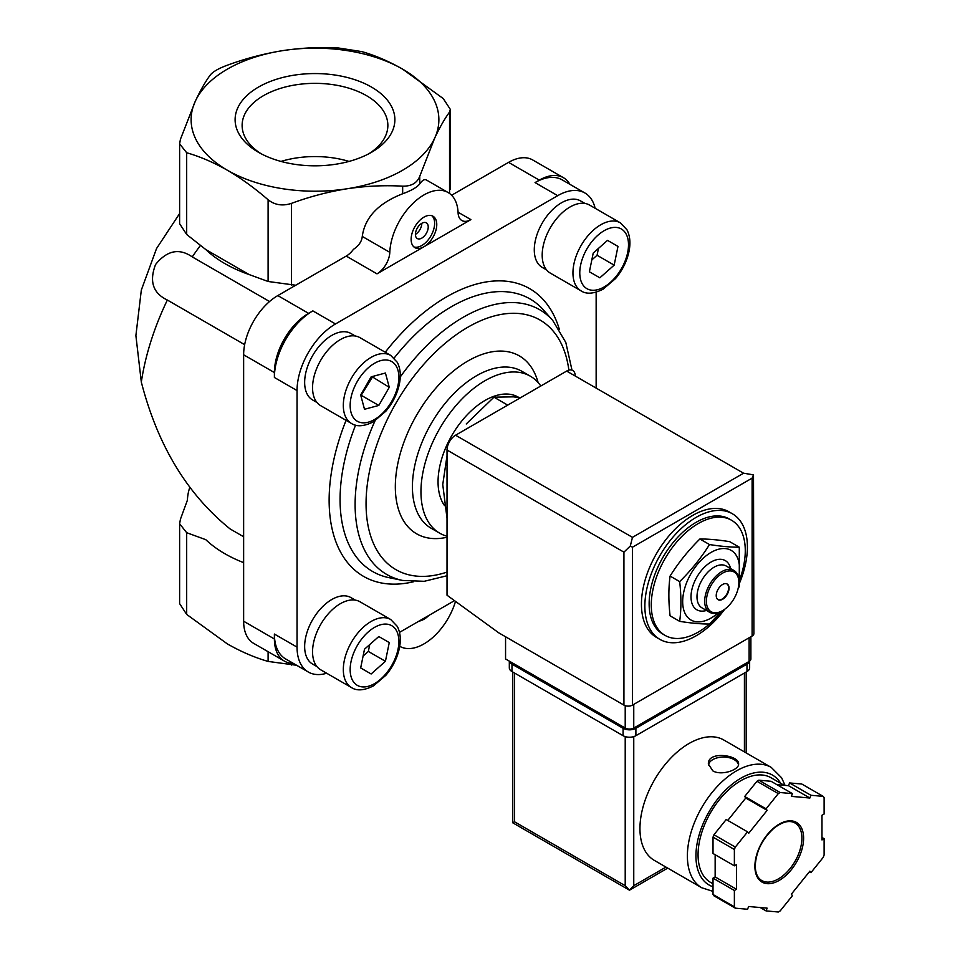 <?xml version="1.0" encoding="UTF-8"?>
<svg xmlns="http://www.w3.org/2000/svg" width="960" height="960" viewBox="0 0 960 960"><rect width="100%" height="100%" fill="white"/><g stroke="black" fill="none" stroke-linecap="round" stroke-linejoin="round"><path stroke-width="1.44" d="M269.544 301.524L192.252 256.896A193.368 111.648 -60 0 1 200.376 245.52M244.644 344.664L167.352 300.036C153 293.22 149.076 281.376 155.58 264.492C166.992 250.404 179.208 247.872 192.252 256.896M243.636 536.748L230.172 528.984C187.272 494.4 157.644 445.44 141.324 382.08A193.368 111.648 -60 0 1 167.352 300.036M179.616 213.552L156.528 248.556L141.324 290.088L135.888 335.604L141.324 382.08M739.296 547.2L729.684 541.656C718.128 539.832 708.192 538.944 699.888 538.992C688.32 550.416 678.384 562.776 670.08 576.072C668.46 588.216 668.46 601.464 670.08 615.816L679.68 621.36C681.312 609.216 681.312 595.968 679.68 581.616C691.248 570.204 701.184 557.844 709.488 544.548C721.044 546.372 730.98 547.26 739.296 547.2L739.296 586.944M721.968 611.004A66.468 38.376 -60 0 1 698.28 632.088A66.468 38.376 -60 0 1 665.04 635.376A66.468 38.376 -60 0 1 665.04 558.624A66.468 38.376 -60 0 1 731.508 520.236A66.468 38.376 -60 0 1 740.136 578.316M665.04 635.376L662.904 634.14A66.468 38.376 -60 0 1 662.904 557.388A66.468 38.376 -60 0 1 729.372 519.012L731.508 520.236M724.68 609.288A72.516 41.868 -60 0 1 696.144 635.784A72.516 41.868 -60 0 1 659.88 639.372A72.516 41.868 -60 0 1 659.88 555.636A72.516 41.868 -60 0 1 732.396 513.78A72.516 41.868 -60 0 1 739.788 582.432M659.88 639.372L656.46 637.404A72.516 41.868 -60 0 1 656.46 553.668A72.516 41.868 -60 0 1 728.976 511.8L732.396 513.78M721.296 611.388L709.488 624.024C701.184 624.072 691.248 623.184 679.68 621.36M670.08 576.072L679.68 581.616M699.888 538.992L709.488 544.548M726.948 583.908A9.06 5.232 -60 0 1 728.064 591.228A9.06 5.232 -60 0 1 722.208 599.028A9.06 5.232 -60 0 1 717.888 599.592M722.628 599.268A9.06 5.232 -60 0 1 718.104 599.724A9.06 5.232 -60 0 1 718.104 589.248A9.06 5.232 -60 0 1 727.164 584.016A9.06 5.232 -60 0 1 728.556 591.288A9.06 5.232 -60 0 1 722.628 599.268M722.208 610.86A24.168 13.956 -60 0 1 721.776 611.112L722.628 610.62A22.968 13.26 -60 0 1 706.392 601.248A22.968 13.26 -60 0 1 722.628 573.12A22.968 13.26 -60 0 1 738.864 582.492A22.968 13.26 -60 0 1 722.628 610.62L721.776 611.112A24.168 13.956 -60 0 1 709.692 612.312A24.168 13.956 -60 0 1 709.692 584.4A24.168 13.956 -60 0 1 733.86 570.444A24.168 13.956 -60 0 1 738.864 581.508A24.168 13.956 -60 0 1 738.864 582.012M709.692 612.312L702 607.872A24.168 13.956 -60 0 1 702 579.96A24.168 13.956 -60 0 1 726.168 566.004L733.86 570.444M706.464 610.452A28.404 16.392 -60 0 1 691.068 594.972A28.404 16.392 -60 0 1 709.536 562.992A28.404 16.392 -60 0 1 730.632 568.584M718.452 612.66A40.188 23.196 -60 0 1 711.096 618.024A40.188 23.196 -60 0 1 682.788 598.692A40.188 23.196 -60 0 1 716.028 550.044A40.188 23.196 -60 0 1 738.54 577.86M447.024 455.688L442.752 484.56L447.024 518.364M520.56 397.692L513.252 396.852L493.956 397.176L506.916 404.664M493.956 397.176L466.248 423.984M296.592 665.268L268.104 661.428C254.664 657.564 241.104 651.732 227.4 643.932L186.684 614.424L179.616 603.612L179.616 523.752L186.684 532.704L205.788 539.676A127.596 73.668 0 0 0 243.636 562.644M227.4 170.256C213.576 162.408 200.004 156.564 186.684 152.76L179.616 143.844L180.432 139.272L195.336 101.172C200.364 90.444 205.332 81.732 210.228 75.072C212.88 71.736 218.58 68.436 227.328 65.208C245.652 58.488 264.192 53.616 282.924 50.604C301.716 47.808 320.244 46.944 338.532 48L361.884 51.612C375.312 55.476 388.884 61.32 402.588 69.12A123.876 71.52 180 0 1 434.652 138.204A123.876 71.52 180 0 1 347.052 188.772A123.876 71.52 180 0 1 227.4 170.256A123.876 71.52 180 0 1 195.336 101.172A123.876 71.52 180 0 1 282.924 50.604A123.876 71.52 180 0 1 402.588 69.12L443.292 98.616L450.36 109.428L449.544 112.092C444.636 118.788 439.668 127.488 434.652 138.204L419.748 176.304C417.096 183.024 411.408 186.312 402.66 186.168C384.324 185.124 365.796 185.988 347.052 188.772C328.272 191.784 309.732 196.656 291.444 203.376C282.576 206.256 274.788 205.056 268.104 199.764C254.664 188.112 241.104 178.284 227.4 170.256M189.804 487.344A127.596 73.668 0 0 0 187.428 500.112L180.432 519.228L179.616 523.752M179.616 143.844L179.616 223.704L186.684 234.48L205.788 249.552A127.596 73.668 0 0 0 249.012 274.512L268.104 281.484L295.728 285.24M205.788 249.552L249.012 274.512M371.484 87.072A79.884 46.128 180 0 1 371.484 152.304A79.884 46.128 180 0 1 258.504 152.304A79.884 46.128 180 0 1 258.504 87.072A79.884 46.128 180 0 1 371.484 87.072M376.992 273.852A18.132 10.464 120 0 0 389.808 252.324A48.348 27.912 120 0 1 411.588 204.744A48.348 27.912 120 0 1 448.128 192.54A48.348 27.912 120 0 1 458.1 212.892A18.132 10.464 120 0 0 461.844 220.524A18.132 10.464 120 0 0 470.904 219.624L376.992 273.852L346.236 256.08A18.132 10.464 120 0 0 353.436 249.372C358.86 245.688 361.8 241.38 362.268 236.436C364.908 217.452 378.372 203.232 402.66 193.764C411.384 190.584 417.072 187.296 419.748 183.888L419.748 176.304M399.78 646.32L399.708 646.284A48.348 27.912 120 0 0 399.78 646.32A48.348 27.912 120 0 0 455.508 601.392M448.128 192.54L426.348 179.964C424.488 178.956 422.292 180.264 419.748 183.888M428.94 615.396A21.156 12.216 -60 0 1 423.948 619.26A21.156 12.216 -60 0 1 418.968 621.144M595.128 208.272A54.384 31.404 120 0 0 584.892 192.984A54.384 31.404 120 0 0 557.7 195.672L335.496 323.952A54.384 31.404 120 0 0 297.048 390.564L297.048 647.136L274.392 634.056A54.384 31.404 120 0 0 285.66 658.956L308.304 672.024A54.384 31.404 120 0 0 326.664 673.248M274.392 634.056L274.392 638.988A48.348 27.912 120 0 0 284.412 661.116A48.348 27.912 120 0 0 293.34 663.384M346.236 256.08L277.812 295.584A48.348 27.912 120 0 0 243.636 354.792L243.636 621.228A48.348 27.912 120 0 0 253.644 643.356L284.412 661.116M335.496 323.952L312.852 310.884A54.384 31.404 120 0 0 274.392 377.484L274.392 372.552L243.636 354.792M312.852 310.884L308.58 313.344A48.348 27.912 120 0 0 274.392 372.552M423.948 246.744A18.132 10.464 -60 0 1 414.888 247.632A18.132 10.464 -60 0 1 414.888 226.704A18.132 10.464 -60 0 1 433.02 216.24A18.132 10.464 -60 0 1 435.792 230.76A18.132 10.464 -60 0 1 423.948 246.744M584.892 192.984L562.236 179.904A54.384 31.404 120 0 0 535.044 182.592L539.316 180.132L508.56 162.372L451.608 195.24M569.916 184.332A48.348 27.912 120 0 0 563.496 177.732A48.348 27.912 120 0 0 539.316 180.132M563.496 177.732L532.728 159.972A48.348 27.912 120 0 0 508.56 162.372M399.528 632.376L454.476 600.648M297.048 647.136A54.384 31.404 120 0 0 308.304 672.024M596.148 388.092L596.148 292.2M546.576 269.904L542.232 267.396A38.376 22.152 -60 0 1 542.232 223.08A38.376 22.152 -60 0 1 580.596 200.928L584.952 203.448M316.944 402.48L312.6 399.972A38.376 22.152 -60 0 1 312.6 355.656A38.376 22.152 -60 0 1 350.964 333.504L355.32 336.024M316.944 666.588L312.6 664.08A38.376 22.152 -60 0 1 312.6 619.764A38.376 22.152 -60 0 1 350.964 597.612L355.32 600.12M447.024 536.232A90.648 52.332 -60 0 1 439.728 533.208A90.648 52.332 -60 0 1 439.728 428.544A90.648 52.332 -60 0 1 530.376 376.212A90.648 52.332 -60 0 1 540.804 386.004M444.552 505.62A66.468 38.376 -60 0 1 456.288 428.4A66.468 38.376 -60 0 1 518.292 397.14L518.856 397.464M320.688 669.792A39.276 22.68 -60 0 1 320.688 624.444A39.276 22.68 -60 0 1 359.964 601.764L390.732 619.524A39.276 22.68 -60 0 0 351.456 642.204A39.276 22.68 -60 0 0 351.456 687.552L320.688 669.792M389.268 642.576L378.792 636.528L364.5 649.212L360.672 667.932L371.136 673.98L385.428 661.296L389.268 642.576L378.792 636.528M320.688 405.684A39.276 22.68 -60 0 1 320.688 360.336A39.276 22.68 -60 0 1 359.964 337.656L390.732 355.416A39.276 22.68 -60 0 0 351.456 378.096A39.276 22.68 -60 0 0 351.456 423.456L320.688 405.684M389.268 387.312L385.428 373.02L371.136 376.848L360.672 394.98L364.5 409.272L378.792 405.444L389.268 387.312L371.952 376.632M550.32 273.108A39.276 22.68 -60 0 1 550.32 227.76A39.276 22.68 -60 0 1 589.596 205.08L620.364 222.84A39.276 22.68 -60 0 0 581.088 245.52A39.276 22.68 -60 0 0 581.088 290.88L550.32 273.108M617.988 246.42L607.524 240.372L593.22 253.056L589.392 271.776L599.856 277.812L614.16 265.14L617.988 246.42L607.524 240.372M363.096 656.076L368.34 651.432L369.744 644.556M368.34 651.432L385.428 661.296M591.816 259.92L597.06 255.264L598.464 248.4M597.06 255.264L614.16 265.14M360.888 395.796L372.168 377.448M361.704 395.58L378.792 405.444M348.996 161.424A72.864 42.072 0 0 0 280.98 161.424M368.88 153.732A72.864 42.072 0 0 0 387.864 125.424A72.864 42.072 0 0 0 342.876 86.556A72.864 42.072 0 0 0 263.46 95.676A72.864 42.072 0 0 0 242.124 125.424A72.864 42.072 0 0 0 261.096 153.732M431.88 215.724A18.132 10.464 -60 0 1 433.344 230.508A18.132 10.464 -60 0 1 421.812 245.508A18.132 10.464 -60 0 1 413.88 246.912M421.812 238.104A9.06 5.232 -60 0 1 417.288 238.548A9.06 5.232 -60 0 1 417.288 228.084A9.06 5.232 -60 0 1 426.348 222.852A9.06 5.232 -60 0 1 427.74 230.112A9.06 5.232 -60 0 1 421.812 238.104M421.812 223.296A9.06 5.232 -60 0 1 415.404 234.408M505.56 636.768L505.56 658.968L625.212 728.052A6.048 3.492 0 0 0 633.756 728.052L749.124 661.44A6.048 3.492 0 0 0 750.888 658.968L750.888 636.732M752.112 478.14L632.472 547.212L630.312 545.976L632.472 537.348L455.568 435.216A12.084 6.972 120 0 0 447.024 450.024L447.024 595.224L498.732 632.82L623.928 705.108A6.048 3.492 0 0 0 632.472 705.108L752.112 636.036A6.048 3.492 0 0 0 753.888 633.564L753.504 474.852L752.112 478.14L752.112 636.036M455.568 435.216L566.664 371.076A12.084 6.972 120 0 1 575.22 376.008M753.504 474.852L743.568 473.208L566.664 371.076M630.312 545.976L623.928 552.156L623.928 705.108M785.04 785.376L781.62 777.792L771.264 767.412L723.84 740.028A69.492 40.128 120 0 0 670.284 758.64A69.492 40.128 120 0 0 639.948 828.576A69.492 40.128 120 0 0 654.348 860.388L701.772 887.772L713.016 891.372M712.8 770.856C721.488 776.088 739.248 769.8 738.588 764.004C739.5 755.028 707.472 750.492 708.384 764.004L712.8 770.856M766.068 910.908L778.308 912A72.516 41.868 120 0 0 780.18 910.92L792.432 895.68L791.364 894.168L809.868 871.152L810.936 872.664L823.176 857.436A72.516 41.868 120 0 0 824.112 855.024L824.112 838.692L821.976 839.928L821.976 815.256L824.112 814.02L824.112 797.7A72.516 41.868 120 0 0 823.176 796.368L810.936 795.276L809.868 798.024L791.364 796.368L792.432 793.62L780.18 792.528A72.516 41.868 120 0 0 778.308 793.608L766.068 808.836L767.136 810.36L748.632 833.376L747.564 831.852L735.312 847.092A72.516 41.868 120 0 0 734.376 849.504L734.376 865.824L736.524 864.6L736.524 889.272L734.376 890.496L734.376 906.828A72.516 41.868 120 0 0 735.312 908.16L747.564 909.252L748.632 906.504L767.136 908.148L766.068 910.908L760.224 907.536M715.152 854.724L715.152 876.936L713.016 878.16L713.016 894.492A72.516 41.868 120 0 0 713.952 895.824L735.312 908.16M713.016 894.492L734.376 906.828M747.564 831.852L726.204 819.516L713.952 834.756A72.516 41.868 120 0 0 713.016 837.168L734.376 849.504M713.952 834.756L735.312 847.092M792.432 793.62L771.06 781.284L758.82 780.192A72.516 41.868 120 0 0 756.948 781.272L778.308 793.608M758.82 780.192L780.18 792.528M776.904 784.656L788.496 785.688L789.564 782.94L801.816 784.032L823.176 796.368M713.016 837.168L713.016 853.5L734.376 865.824M756.948 781.272L744.696 796.5L745.764 798.024L727.764 820.428M625.212 736.608L625.212 885.696L629.484 890.196L512.772 822.816L514.536 821.796L514.536 673.032M667.728 868.116L629.484 890.196L633.756 885.696L633.756 736.608M784.116 785.292L771 777.732A60.432 34.884 120 0 0 724.44 793.92A60.432 34.884 120 0 0 698.064 854.724A60.432 34.884 120 0 0 710.58 882.396L713.016 883.8M821.976 837.456L824.112 838.692M789.564 782.94L810.936 795.276M788.496 785.688L809.868 798.024M744.696 796.5L766.068 808.836M745.764 798.024L767.136 810.36M715.152 876.936L736.524 889.272M713.016 878.16L734.376 890.496M809.364 871.764L810.936 872.664M749.64 661.104L749.64 667.86A9.06 5.232 180 0 1 746.988 671.556L635.892 735.696A9.06 5.232 180 0 1 623.076 735.696L511.98 671.556A9.06 5.232 180 0 1 509.316 667.86L509.316 661.14M749.556 661.164A9.06 5.232 180 0 1 746.988 664.152L635.892 728.292A9.06 5.232 180 0 1 623.076 728.292L511.98 664.152A9.06 5.232 180 0 1 509.412 661.188M738.492 764.82A15.108 8.724 0 0 0 723.372 757.068A15.108 8.724 0 0 0 708.444 764.952M268.104 651.708L268.104 661.428M186.684 532.704L186.684 614.424M186.684 234.48L186.684 152.76M268.104 281.484L268.104 199.764M291.444 663.3L291.444 665.04M291.444 285.096L291.444 203.376M449.544 193.464L449.544 112.092M402.66 193.764L402.66 186.168M389.808 252.324L362.268 236.436M274.392 638.988L243.636 621.228M308.58 313.344L277.812 295.584M470.904 219.624L458.064 212.22M297.048 390.564L274.392 377.484M557.7 195.672L535.044 182.592M413.64 581.724A166.128 95.916 -60 0 1 346.08 420.348M385.248 352.248A166.128 95.916 -60 0 1 559.344 329.352M375.024 420.816A152.868 88.26 -60 0 0 402.648 580.452L389.004 577.668A157.368 90.852 -60 0 1 355.572 425.136M394.152 358.044A157.368 90.852 -60 0 1 543.516 310.032L552.744 320.46A152.868 88.26 -60 0 0 400.248 376.98M447.024 572.088A144.12 83.208 -60 0 1 366.48 492.708A144.12 83.208 -60 0 1 465.468 328.644A144.12 83.208 -60 0 1 568.872 370.14M447.024 537.24A102.732 59.316 -60 0 1 417.36 413.868A102.732 59.316 -60 0 1 538.104 382.548M439.728 533.208L431.184 528.276A90.648 52.332 -60 0 1 431.184 423.612A90.648 52.332 -60 0 1 521.832 371.268L530.376 376.212M374.508 683.64A34.44 19.884 -60 0 1 353.424 653.628A34.44 19.884 -60 0 1 395.604 629.28A34.44 19.884 -60 0 1 374.508 683.64M374.508 419.532A34.44 19.884 -60 0 1 353.424 389.52A34.44 19.884 -60 0 1 395.604 365.172A34.44 19.884 -60 0 1 374.508 419.532M604.14 286.956A34.44 19.884 -60 0 1 583.044 256.944A34.44 19.884 -60 0 1 625.236 232.596A34.44 19.884 -60 0 1 604.14 286.956M632.472 547.212L632.472 705.108M623.928 552.156L447.024 450.024M632.472 537.348L743.568 473.208M749.124 661.44L749.124 637.752M625.212 728.052L625.212 705.672M633.756 728.052L633.756 704.364M771.264 767.412A69.492 40.128 120 0 0 717.708 786.024A69.492 40.128 120 0 0 687.384 855.96A69.492 40.128 120 0 0 701.772 887.772M754.896 866.328A34.44 19.884 120 0 0 791.424 869.592A34.44 19.884 120 0 0 791.424 820.872A34.44 19.884 120 0 0 754.896 866.328M744.42 751.908L744.42 673.032M665.952 867.096L633.756 885.696M625.212 885.696L514.536 821.796M780.684 783.312A63.456 36.636 120 0 0 730.224 785.808A63.456 36.636 120 0 0 695.928 855.96A63.456 36.636 120 0 0 713.016 886.776M761.772 880.548A33.24 19.188 120 0 0 795.012 861.36A33.24 19.188 120 0 0 795.012 822.984C789.516 819.96 782.604 821.64 774.24 828C762.408 838.668 756.084 851.28 755.244 865.836C755.424 873.228 757.596 878.136 761.772 880.548M746.988 664.152L746.988 671.556M635.892 728.292L635.892 735.696M623.076 728.292L623.076 735.696M511.98 664.152L511.98 671.556M738.864 582.492L738.864 581.508M450.372 189.288L450.372 109.428M571.992 370.152L565.812 342.456L552.744 320.46M402.648 580.452L424.224 581.304L447.024 575.736M351.456 687.552C356.808 691.104 364.164 690.54 373.512 685.848L385.908 675.264C391.98 668.052 396.228 660.024 398.664 651.168C401.22 641.52 400.776 633.276 397.32 626.424L390.732 619.524M351.456 423.456C356.808 426.996 364.164 426.432 373.512 421.74L385.908 411.156C391.98 403.944 396.228 395.916 398.664 387.06C401.22 377.412 400.776 369.168 397.32 362.328L390.732 355.416M581.088 290.88C586.44 294.432 593.796 293.856 603.144 289.164L615.54 278.58C621.6 271.368 625.86 263.34 628.284 254.484C630.84 244.836 630.396 236.592 626.952 229.752L620.364 222.84M512.772 822.816L512.772 672.012M746.196 752.94L746.196 672.012"/></g></svg>
